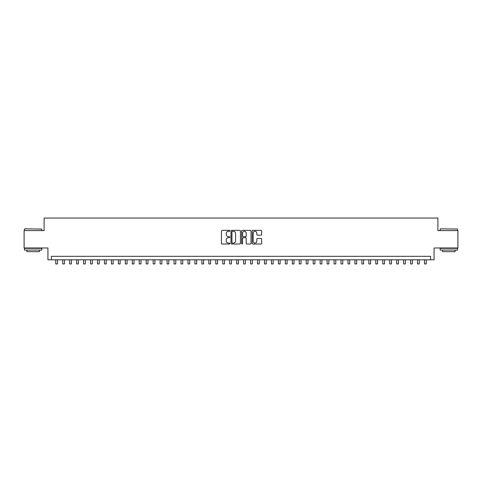 <?xml version="1.0" encoding="UTF-8"?>
<svg xmlns="http://www.w3.org/2000/svg" width="482" height="482" viewBox="0 0 482 482"><rect width="100%" height="100%" fill="white"/><g stroke="black" fill="none" stroke-linecap="round" stroke-linejoin="round"><path stroke-width="0.72" d="M229.866 230.842A0.476 0.476 0 0 0 229.39 230.36L222.136 230.36A0.681 0.681 0 0 0 221.449 231.047L221.449 243.338A0.681 0.681 0 0 0 222.136 244.019L229.39 244.019A0.476 0.476 0 0 0 229.866 243.543A0.476 0.476 0 0 0 229.39 243.067L228.45 243.067A2.187 2.187 0 0 1 226.269 240.88L226.269 239.855A2.187 2.187 0 0 1 228.45 237.668L229.39 237.668A0.476 0.476 0 0 0 229.866 237.192A0.476 0.476 0 0 0 229.39 236.71L228.45 236.71A2.187 2.187 0 0 1 226.269 234.529L226.269 233.505A2.187 2.187 0 0 1 228.45 231.318L229.39 231.318A0.476 0.476 0 0 0 229.866 230.842M260.961 235.174A0.681 0.681 0 0 0 261.642 234.493L261.642 231.047A0.681 0.681 0 0 0 260.961 230.36L252.899 230.36A0.681 0.681 0 0 0 252.219 231.047L252.219 243.338A0.681 0.681 0 0 0 252.899 244.019L260.961 244.019A0.681 0.681 0 0 0 261.642 243.338L261.642 239.168A0.681 0.681 0 0 0 260.961 238.488L257.509 238.488A0.681 0.681 0 0 0 256.828 239.168L256.828 241.235A1.826 1.826 0 0 1 255.002 243.067A1.826 1.826 0 0 1 253.171 241.235L253.171 233.143A1.826 1.826 0 0 1 255.002 231.318A1.826 1.826 0 0 1 256.828 233.143L256.828 234.493A0.681 0.681 0 0 0 257.509 235.174L260.961 235.174M430.595 259.804L434.071 259.804L434.071 247.977L457.9 247.977L457.9 230.583L437.897 230.583L437.897 218.057L44.103 218.057L44.103 230.583L24.1 230.583L24.1 247.977L47.929 247.977L47.929 259.804L430.595 259.804L430.595 256.322L51.405 256.322L51.405 259.804M240.404 231.047A0.681 0.681 0 0 0 239.717 230.36L231.661 230.36A0.681 0.681 0 0 0 230.98 231.047L230.98 243.338A0.681 0.681 0 0 0 231.661 244.019L239.717 244.019A0.681 0.681 0 0 0 240.404 243.338L240.404 231.047M242.283 230.36L250.339 230.36A0.681 0.681 0 0 1 251.02 231.047L251.02 243.338A0.681 0.681 0 0 1 250.339 244.019L246.892 244.019A0.681 0.681 0 0 1 246.206 243.338L246.206 238.349A0.681 0.681 0 0 0 245.525 237.668L243.235 237.668A0.681 0.681 0 0 0 242.554 238.349L242.554 243.543A0.476 0.476 0 0 1 242.078 244.019A0.476 0.476 0 0 1 241.596 243.543L241.596 231.047A0.681 0.681 0 0 1 242.283 230.36M232.414 231.318A0.476 0.476 0 0 0 231.932 231.794L231.932 242.585A0.476 0.476 0 0 0 232.414 243.067L233.402 243.067A2.187 2.187 0 0 0 235.59 240.88L235.59 233.505A2.187 2.187 0 0 0 233.402 231.318L232.414 231.318M246.206 233.18A1.826 1.826 0 0 0 244.38 231.354A1.826 1.826 0 0 0 242.554 233.18L242.554 236.029A0.681 0.681 0 0 0 243.235 236.71L245.525 236.71A0.681 0.681 0 0 0 246.206 236.029L246.206 233.18M55.755 259.804L55.755 263.943L57.497 263.943L57.497 259.804M24.654 228.842L41.844 229.052L24.654 228.842M33.144 250.062L24.449 250.062L24.449 248.32L41.844 248.32L41.844 250.062L33.144 250.062M39.404 250.062L39.404 251.664L26.884 251.664L26.884 250.062M440.367 228.842L457.551 229.052L440.367 228.842M448.856 250.062L440.156 250.062L440.156 248.32L457.551 248.32L457.551 250.062L448.856 250.062M455.116 250.062L455.116 251.664L442.597 251.664L442.597 250.062M62.714 259.804L62.714 263.943L64.455 263.943L64.455 259.804M69.673 259.804L69.673 263.943L71.408 263.943L71.408 259.804M76.632 259.804L76.632 263.943L78.367 263.943L78.367 259.804M83.585 259.804L83.585 263.943L85.326 263.943L85.326 259.804M90.544 259.804L90.544 263.943L92.285 263.943L92.285 259.804M97.503 259.804L97.503 263.943L99.244 263.943L99.244 259.804M104.461 259.804L104.461 263.943L106.197 263.943L106.197 259.804M111.414 259.804L111.414 263.943L113.156 263.943L113.156 259.804M118.373 259.804L118.373 263.943L120.114 263.943L120.114 259.804M125.332 259.804L125.332 263.943L127.073 263.943L127.073 259.804M132.291 259.804L132.291 263.943L134.026 263.943L134.026 259.804M139.244 259.804L139.244 263.943L140.985 263.943L140.985 259.804M146.203 259.804L146.203 263.943L147.944 263.943L147.944 259.804M153.162 259.804L153.162 263.943L154.903 263.943L154.903 259.804M160.12 259.804L160.12 263.943L161.856 263.943L161.856 259.804M167.079 259.804L167.079 263.943L168.814 263.943L168.814 259.804M174.032 259.804L174.032 263.943L175.773 263.943L175.773 259.804M180.991 259.804L180.991 263.943L182.732 263.943L182.732 259.804M187.95 259.804L187.95 263.943L189.691 263.943L189.691 259.804M194.909 259.804L194.909 263.943L196.644 263.943L196.644 259.804M201.862 259.804L201.862 263.943L203.603 263.943L203.603 259.804M208.82 259.804L208.82 263.943L210.562 263.943L210.562 259.804M215.779 259.804L215.779 263.943L217.521 263.943L217.521 259.804M222.738 259.804L222.738 263.943L224.473 263.943L224.473 259.804M229.691 259.804L229.691 263.943L231.432 263.943L231.432 259.804M236.65 259.804L236.65 263.943L238.391 263.943L238.391 259.804M243.609 259.804L243.609 263.943L245.35 263.943L245.35 259.804M250.568 259.804L250.568 263.943L252.309 263.943L252.309 259.804M257.527 259.804L257.527 263.943L259.262 263.943L259.262 259.804M264.479 259.804L264.479 263.943L266.221 263.943L266.221 259.804M271.438 259.804L271.438 263.943L273.18 263.943L273.18 259.804M278.397 259.804L278.397 263.943L280.138 263.943L280.138 259.804M285.356 259.804L285.356 263.943L287.091 263.943L287.091 259.804M292.309 259.804L292.309 263.943L294.05 263.943L294.05 259.804M299.268 259.804L299.268 263.943L301.009 263.943L301.009 259.804M306.227 259.804L306.227 263.943L307.968 263.943L307.968 259.804M313.186 259.804L313.186 263.943L314.921 263.943L314.921 259.804M320.144 259.804L320.144 263.943L321.88 263.943L321.88 259.804M327.097 259.804L327.097 263.943L328.838 263.943L328.838 259.804M334.056 259.804L334.056 263.943L335.797 263.943L335.797 259.804M341.015 259.804L341.015 263.943L342.756 263.943L342.756 259.804M347.974 259.804L347.974 263.943L349.709 263.943L349.709 259.804M354.927 259.804L354.927 263.943L356.668 263.943L356.668 259.804M361.886 259.804L361.886 263.943L363.627 263.943L363.627 259.804M368.844 259.804L368.844 263.943L370.586 263.943L370.586 259.804M375.803 259.804L375.803 263.943L377.539 263.943L377.539 259.804M382.756 259.804L382.756 263.943L384.497 263.943L384.497 259.804M389.715 259.804L389.715 263.943L391.456 263.943L391.456 259.804M396.674 259.804L396.674 263.943L398.415 263.943L398.415 259.804M403.633 259.804L403.633 263.943L405.368 263.943L405.368 259.804M410.592 259.804L410.592 263.943L412.327 263.943L412.327 259.804M417.545 259.804L417.545 263.943L419.286 263.943L419.286 259.804M424.503 259.804L424.503 263.943L426.245 263.943L426.245 259.804M24.449 230.583L24.449 229.052M28.414 248.32L28.414 247.977M37.873 248.32L37.873 247.977M41.844 230.583L41.844 229.052M440.156 230.583L440.156 229.052M444.127 248.32L444.127 247.977M453.586 248.32L453.586 247.977M457.551 230.583L457.551 229.052"/></g></svg>

